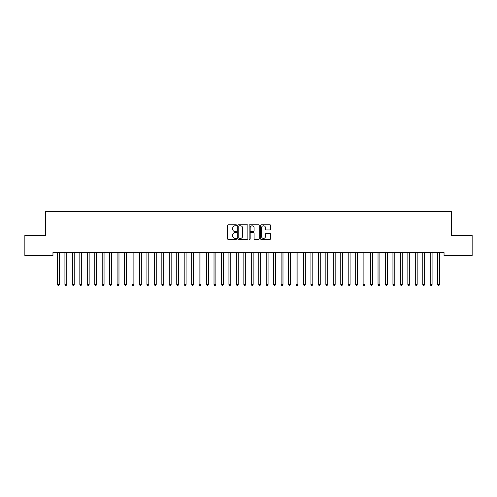 <?xml version="1.0" encoding="UTF-8"?>
<svg xmlns="http://www.w3.org/2000/svg" width="497" height="497" viewBox="0 0 497 497"><rect width="100%" height="100%" fill="white"/><g stroke="black" fill="none" stroke-linecap="round" stroke-linejoin="round"><path stroke-width="0.75" d="M236.572 225.284A0.509 0.509 0 0 0 236.063 224.774L228.285 224.774A0.733 0.733 0 0 0 227.551 225.508L227.551 238.678A0.733 0.733 0 0 0 228.285 239.411L236.063 239.411A0.509 0.509 0 0 0 236.572 238.895A0.509 0.509 0 0 0 236.063 238.386L235.056 238.386A2.342 2.342 0 0 1 232.714 236.044L232.714 234.944A2.342 2.342 0 0 1 235.056 232.602L236.063 232.602A0.509 0.509 0 0 0 236.572 232.093A0.509 0.509 0 0 0 236.063 231.577L235.056 231.577A2.342 2.342 0 0 1 232.714 229.235L232.714 228.142A2.342 2.342 0 0 1 235.056 225.8L236.063 225.8A0.509 0.509 0 0 0 236.572 225.284M269.883 229.931A0.733 0.733 0 0 0 270.616 229.204L270.616 225.508A0.733 0.733 0 0 0 269.883 224.774L261.248 224.774A0.733 0.733 0 0 0 260.521 225.508L260.521 238.678A0.733 0.733 0 0 0 261.248 239.411L269.883 239.411A0.733 0.733 0 0 0 270.616 238.678L270.616 234.211A0.733 0.733 0 0 0 269.883 233.484L266.193 233.484A0.733 0.733 0 0 0 265.46 234.211L265.46 236.429A1.957 1.957 0 0 1 263.503 238.386A1.957 1.957 0 0 1 261.546 236.429L261.546 227.756A1.957 1.957 0 0 1 263.503 225.8A1.957 1.957 0 0 1 265.46 227.756L265.46 229.204A0.733 0.733 0 0 0 266.193 229.931L269.883 229.931M444.045 252.594L52.955 252.594L52.955 255.576L24.85 255.576L24.85 235.448L45.5 235.448L45.5 211.592L451.5 211.592L451.5 235.448L472.15 235.448L472.15 255.576L444.045 255.576L444.045 252.594M247.86 225.508A0.733 0.733 0 0 0 247.127 224.774L238.492 224.774A0.733 0.733 0 0 0 237.759 225.508L237.759 238.678A0.733 0.733 0 0 0 238.492 239.411L247.127 239.411A0.733 0.733 0 0 0 247.86 238.678L247.86 225.508M249.873 224.774L258.508 224.774A0.733 0.733 0 0 1 259.241 225.508L259.241 238.678A0.733 0.733 0 0 1 258.508 239.411L254.812 239.411A0.733 0.733 0 0 1 254.079 238.678L254.079 233.335A0.733 0.733 0 0 0 253.346 232.602L250.898 232.602A0.733 0.733 0 0 0 250.165 233.335L250.165 238.895A0.509 0.509 0 0 1 249.656 239.411A0.509 0.509 0 0 1 249.14 238.895L249.14 225.508A0.733 0.733 0 0 1 249.873 224.774M239.299 225.8A0.509 0.509 0 0 0 238.784 226.309L238.784 237.87A0.509 0.509 0 0 0 239.299 238.386L240.362 238.386A2.342 2.342 0 0 0 242.704 236.044L242.704 228.142A2.342 2.342 0 0 0 240.362 225.8L239.299 225.8M254.079 227.794A1.957 1.957 0 0 0 252.122 225.837A1.957 1.957 0 0 0 250.165 227.794L250.165 230.85A0.733 0.733 0 0 0 250.898 231.577L253.346 231.577A0.733 0.733 0 0 0 254.079 230.85L254.079 227.794M57.366 252.594L57.41 252.7A0.745 0.745 -179.4 0 1 57.466 252.979L57.466 284.439L59.329 284.439L59.329 252.979A0.745 0.745 -179.4 0 1 59.385 252.7L59.429 252.594M59.329 284.439L58.77 285.408L58.025 285.408L57.466 284.439M64.821 252.594L64.865 252.7A0.745 0.745 -179.4 0 1 64.921 252.979L64.921 284.439L66.784 284.439L66.784 252.979A0.745 0.745 -179.4 0 1 66.84 252.7L66.884 252.594M66.784 284.439L66.225 285.408L65.48 285.408L64.921 284.439M72.276 252.594L72.32 252.7A0.745 0.745 -179.4 0 1 72.376 252.979L72.376 284.439L74.239 284.439L74.239 252.979A0.745 0.745 -179.4 0 1 74.295 252.7L74.339 252.594M74.239 284.439L73.68 285.408L72.935 285.408L72.376 284.439M79.731 252.594L79.775 252.7A0.745 0.745 -179.4 0 1 79.831 252.979L79.831 284.439L81.694 284.439L81.694 252.979A0.745 0.745 -179.4 0 1 81.75 252.7L81.794 252.594M81.694 284.439L81.135 285.408L80.39 285.408L79.831 284.439M87.186 252.594L87.23 252.7A0.745 0.745 -179.4 0 1 87.286 252.979L87.286 284.439L89.149 284.439L89.149 252.979A0.745 0.745 -179.4 0 1 89.205 252.7L89.249 252.594M89.149 284.439L88.59 285.408L87.845 285.408L87.286 284.439M94.641 252.594L94.685 252.7A0.745 0.745 -179.4 0 1 94.741 252.979L94.741 284.439L96.604 284.439L96.604 252.979A0.745 0.745 -179.4 0 1 96.66 252.7L96.704 252.594M96.604 284.439L96.045 285.408L95.3 285.408L94.741 284.439M102.096 252.594L102.14 252.7A0.745 0.745 -179.4 0 1 102.196 252.979L102.196 284.439L104.059 284.439L104.059 252.979A0.745 0.745 -179.4 0 1 104.115 252.7L104.159 252.594M104.059 284.439L103.5 285.408L102.755 285.408L102.196 284.439M109.551 252.594L109.595 252.7A0.745 0.745 -179.4 0 1 109.651 252.979L109.651 284.439L111.514 284.439L111.514 252.979A0.745 0.745 -179.4 0 1 111.57 252.7L111.614 252.594M111.514 284.439L110.955 285.408L110.21 285.408L109.651 284.439M117.006 252.594L117.05 252.7A0.745 0.745 -179.4 0 1 117.106 252.979L117.106 284.439L118.969 284.439L118.969 252.979A0.745 0.745 -179.4 0 1 119.025 252.7L119.069 252.594M118.969 284.439L118.41 285.408L117.665 285.408L117.106 284.439M124.461 252.594L124.505 252.7A0.745 0.745 -179.4 0 1 124.561 252.979L124.561 284.439L126.424 284.439L126.424 252.979A0.745 0.745 -179.4 0 1 126.48 252.7L126.524 252.594M126.424 284.439L125.865 285.408L125.12 285.408L124.561 284.439M131.916 252.594L131.96 252.7A0.745 0.745 -179.4 0 1 132.016 252.979L132.016 284.439L133.879 284.439L133.879 252.979A0.745 0.745 -179.4 0 1 133.935 252.7L133.979 252.594M133.879 284.439L133.32 285.408L132.575 285.408L132.016 284.439M139.371 252.594L139.415 252.7A0.745 0.745 -179.4 0 1 139.471 252.979L139.471 284.439L141.334 284.439L141.334 252.979A0.745 0.745 -179.4 0 1 141.39 252.7L141.434 252.594M141.334 284.439L140.775 285.408L140.03 285.408L139.471 284.439M146.826 252.594L146.87 252.7A0.745 0.745 -179.4 0 1 146.926 252.979L146.926 284.439L148.789 284.439L148.789 252.979A0.745 0.745 -179.4 0 1 148.845 252.7L148.889 252.594M148.789 284.439L148.23 285.408L147.485 285.408L146.926 284.439M154.281 252.594L154.325 252.7A0.745 0.745 -179.4 0 1 154.381 252.979L154.381 284.439L156.244 284.439L156.244 252.979A0.745 0.745 -179.4 0 1 156.3 252.7L156.344 252.594M156.244 284.439L155.685 285.408L154.94 285.408L154.381 284.439M161.736 252.594L161.78 252.7A0.745 0.745 -179.4 0 1 161.836 252.979L161.836 284.439L163.699 284.439L163.699 252.979A0.745 0.745 -179.4 0 1 163.755 252.7L163.799 252.594M163.699 284.439L163.14 285.408L162.395 285.408L161.836 284.439M169.191 252.594L169.235 252.7A0.745 0.745 -179.4 0 1 169.291 252.979L169.291 284.439L171.154 284.439L171.154 252.979A0.745 0.745 -179.4 0 1 171.21 252.7L171.254 252.594M171.154 284.439L170.595 285.408L169.85 285.408L169.291 284.439M176.646 252.594L176.69 252.7A0.745 0.745 -179.4 0 1 176.746 252.979L176.746 284.439L178.609 284.439L178.609 252.979A0.745 0.745 -179.4 0 1 178.665 252.7L178.709 252.594M178.609 284.439L178.05 285.408L177.305 285.408L176.746 284.439M184.101 252.594L184.145 252.7A0.745 0.745 -179.4 0 1 184.201 252.979L184.201 284.439L186.064 284.439L186.064 252.979A0.745 0.745 -179.4 0 1 186.12 252.7L186.164 252.594M186.064 284.439L185.505 285.408L184.76 285.408L184.201 284.439M191.556 252.594L191.6 252.7A0.745 0.745 -179.4 0 1 191.656 252.979L191.656 284.439L193.519 284.439L193.519 252.979A0.745 0.745 -179.4 0 1 193.575 252.7L193.619 252.594M193.519 284.439L192.96 285.408L192.215 285.408L191.656 284.439M199.011 252.594L199.055 252.7A0.745 0.745 -179.4 0 1 199.111 252.979L199.111 284.439L200.974 284.439L200.974 252.979A0.745 0.745 -179.4 0 1 201.03 252.7L201.074 252.594M200.974 284.439L200.415 285.408L199.67 285.408L199.111 284.439M206.466 252.594L206.51 252.7A0.745 0.745 -179.4 0 1 206.566 252.979L206.566 284.439L208.429 284.439L208.429 252.979A0.745 0.745 -179.4 0 1 208.485 252.7L208.529 252.594M208.429 284.439L207.87 285.408L207.125 285.408L206.566 284.439M213.921 252.594L213.965 252.7A0.745 0.745 -179.4 0 1 214.021 252.979L214.021 284.439L215.884 284.439L215.884 252.979A0.745 0.745 -179.4 0 1 215.94 252.7L215.984 252.594M215.884 284.439L215.325 285.408L214.58 285.408L214.021 284.439M221.376 252.594L221.42 252.7A0.745 0.745 -179.4 0 1 221.476 252.979L221.476 284.439L223.339 284.439L223.339 252.979A0.745 0.745 -179.4 0 1 223.395 252.7L223.439 252.594M223.339 284.439L222.78 285.408L222.035 285.408L221.476 284.439M228.831 252.594L228.875 252.7A0.745 0.745 -179.4 0 1 228.931 252.979L228.931 284.439L230.794 284.439L230.794 252.979A0.745 0.745 -179.4 0 1 230.85 252.7L230.894 252.594M230.794 284.439L230.235 285.408L229.49 285.408L228.931 284.439M236.286 252.594L236.33 252.7A0.745 0.745 -179.4 0 1 236.386 252.979L236.386 284.439L238.249 284.439L238.249 252.979A0.745 0.745 -179.4 0 1 238.305 252.7L238.349 252.594M238.249 284.439L237.69 285.408L236.945 285.408L236.386 284.439M243.741 252.594L243.785 252.7A0.745 0.745 -179.4 0 1 243.841 252.979L243.841 284.439L245.704 284.439L245.704 252.979A0.745 0.745 -179.4 0 1 245.76 252.7L245.804 252.594M245.704 284.439L245.145 285.408L244.4 285.408L243.841 284.439M251.196 252.594L251.24 252.7A0.745 0.745 -179.4 0 1 251.296 252.979L251.296 284.439L253.159 284.439L253.159 252.979A0.745 0.745 -179.4 0 1 253.215 252.7L253.259 252.594M253.159 284.439L252.6 285.408L251.855 285.408L251.296 284.439M258.651 252.594L258.695 252.7A0.745 0.745 -179.4 0 1 258.751 252.979L258.751 284.439L260.614 284.439L260.614 252.979A0.745 0.745 -179.4 0 1 260.67 252.7L260.714 252.594M260.614 284.439L260.055 285.408L259.31 285.408L258.751 284.439M266.106 252.594L266.15 252.7A0.745 0.745 -179.4 0 1 266.206 252.979L266.206 284.439L268.069 284.439L268.069 252.979A0.745 0.745 -179.4 0 1 268.125 252.7L268.169 252.594M268.069 284.439L267.51 285.408L266.765 285.408L266.206 284.439M273.561 252.594L273.605 252.7A0.745 0.745 -179.4 0 1 273.661 252.979L273.661 284.439L275.524 284.439L275.524 252.979A0.745 0.745 -179.4 0 1 275.58 252.7L275.624 252.594M275.524 284.439L274.965 285.408L274.22 285.408L273.661 284.439M281.016 252.594L281.06 252.7A0.745 0.745 -179.4 0 1 281.116 252.979L281.116 284.439L282.979 284.439L282.979 252.979A0.745 0.745 -179.4 0 1 283.035 252.7L283.079 252.594M282.979 284.439L282.42 285.408L281.675 285.408L281.116 284.439M288.471 252.594L288.515 252.7A0.745 0.745 -179.4 0 1 288.571 252.979L288.571 284.439L290.434 284.439L290.434 252.979A0.745 0.745 -179.4 0 1 290.49 252.7L290.534 252.594M290.434 284.439L289.875 285.408L289.13 285.408L288.571 284.439M295.926 252.594L295.97 252.7A0.745 0.745 -179.4 0 1 296.026 252.979L296.026 284.439L297.889 284.439L297.889 252.979A0.745 0.745 -179.4 0 1 297.945 252.7L297.989 252.594M297.889 284.439L297.33 285.408L296.585 285.408L296.026 284.439M303.381 252.594L303.425 252.7A0.745 0.745 -179.4 0 1 303.481 252.979L303.481 284.439L305.344 284.439L305.344 252.979A0.745 0.745 -179.4 0 1 305.4 252.7L305.444 252.594M305.344 284.439L304.785 285.408L304.04 285.408L303.481 284.439M310.836 252.594L310.88 252.7A0.745 0.745 -179.4 0 1 310.936 252.979L310.936 284.439L312.799 284.439L312.799 252.979A0.745 0.745 -179.4 0 1 312.855 252.7L312.899 252.594M312.799 284.439L312.24 285.408L311.495 285.408L310.936 284.439M318.291 252.594L318.335 252.7A0.745 0.745 -179.4 0 1 318.391 252.979L318.391 284.439L320.254 284.439L320.254 252.979A0.745 0.745 -179.4 0 1 320.31 252.7L320.354 252.594M320.254 284.439L319.695 285.408L318.95 285.408L318.391 284.439M325.746 252.594L325.79 252.7A0.745 0.745 -179.4 0 1 325.846 252.979L325.846 284.439L327.709 284.439L327.709 252.979A0.745 0.745 -179.4 0 1 327.765 252.7L327.809 252.594M327.709 284.439L327.15 285.408L326.405 285.408L325.846 284.439M333.201 252.594L333.245 252.7A0.745 0.745 -179.4 0 1 333.301 252.979L333.301 284.439L335.164 284.439L335.164 252.979A0.745 0.745 -179.4 0 1 335.22 252.7L335.264 252.594M335.164 284.439L334.605 285.408L333.86 285.408L333.301 284.439M340.656 252.594L340.7 252.7A0.745 0.745 -179.4 0 1 340.756 252.979L340.756 284.439L342.619 284.439L342.619 252.979A0.745 0.745 -179.4 0 1 342.675 252.7L342.719 252.594M342.619 284.439L342.06 285.408L341.315 285.408L340.756 284.439M348.111 252.594L348.155 252.7A0.745 0.745 -179.4 0 1 348.211 252.979L348.211 284.439L350.074 284.439L350.074 252.979A0.745 0.745 -179.4 0 1 350.13 252.7L350.174 252.594M350.074 284.439L349.515 285.408L348.77 285.408L348.211 284.439M355.566 252.594L355.61 252.7A0.745 0.745 -179.4 0 1 355.666 252.979L355.666 284.439L357.529 284.439L357.529 252.979A0.745 0.745 -179.4 0 1 357.585 252.7L357.629 252.594M357.529 284.439L356.97 285.408L356.225 285.408L355.666 284.439M363.021 252.594L363.065 252.7A0.745 0.745 -179.4 0 1 363.121 252.979L363.121 284.439L364.984 284.439L364.984 252.979A0.745 0.745 -179.4 0 1 365.04 252.7L365.084 252.594M364.984 284.439L364.425 285.408L363.68 285.408L363.121 284.439M370.476 252.594L370.52 252.7A0.745 0.745 -179.4 0 1 370.576 252.979L370.576 284.439L372.439 284.439L372.439 252.979A0.745 0.745 -179.4 0 1 372.495 252.7L372.539 252.594M372.439 284.439L371.88 285.408L371.135 285.408L370.576 284.439M377.931 252.594L377.975 252.7A0.745 0.745 -179.4 0 1 378.031 252.979L378.031 284.439L379.894 284.439L379.894 252.979A0.745 0.745 -179.4 0 1 379.95 252.7L379.994 252.594M379.894 284.439L379.335 285.408L378.59 285.408L378.031 284.439M385.386 252.594L385.43 252.7A0.745 0.745 -179.4 0 1 385.486 252.979L385.486 284.439L387.349 284.439L387.349 252.979A0.745 0.745 -179.4 0 1 387.405 252.7L387.449 252.594M387.349 284.439L386.79 285.408L386.045 285.408L385.486 284.439M392.841 252.594L392.885 252.7A0.745 0.745 -179.4 0 1 392.941 252.979L392.941 284.439L394.804 284.439L394.804 252.979A0.745 0.745 -179.4 0 1 394.86 252.7L394.904 252.594M394.804 284.439L394.245 285.408L393.5 285.408L392.941 284.439M400.296 252.594L400.34 252.7A0.745 0.745 -179.4 0 1 400.396 252.979L400.396 284.439L402.259 284.439L402.259 252.979A0.745 0.745 -179.4 0 1 402.315 252.7L402.359 252.594M402.259 284.439L401.7 285.408L400.955 285.408L400.396 284.439M407.751 252.594L407.795 252.7A0.745 0.745 -179.4 0 1 407.851 252.979L407.851 284.439L409.714 284.439L409.714 252.979A0.745 0.745 -179.4 0 1 409.77 252.7L409.814 252.594M409.714 284.439L409.155 285.408L408.41 285.408L407.851 284.439M415.206 252.594L415.25 252.7A0.745 0.745 -179.4 0 1 415.306 252.979L415.306 284.439L417.169 284.439L417.169 252.979A0.745 0.745 -179.4 0 1 417.225 252.7L417.269 252.594M417.169 284.439L416.61 285.408L415.865 285.408L415.306 284.439M422.661 252.594L422.705 252.7A0.745 0.745 -179.4 0 1 422.761 252.979L422.761 284.439L424.624 284.439L424.624 252.979A0.745 0.745 -179.4 0 1 424.68 252.7L424.724 252.594M424.624 284.439L424.065 285.408L423.32 285.408L422.761 284.439M430.116 252.594L430.16 252.7A0.745 0.745 -179.4 0 1 430.216 252.979L430.216 284.439L432.079 284.439L432.079 252.979A0.745 0.745 -179.4 0 1 432.135 252.7L432.179 252.594M432.079 284.439L431.52 285.408L430.775 285.408L430.216 284.439M437.571 252.594L437.615 252.7A0.745 0.745 -179.4 0 1 437.671 252.979L437.671 284.439L439.534 284.439L439.534 252.979A0.745 0.745 -179.4 0 1 439.59 252.7L439.634 252.594M439.534 284.439L438.975 285.408L438.23 285.408L437.671 284.439"/></g></svg>
